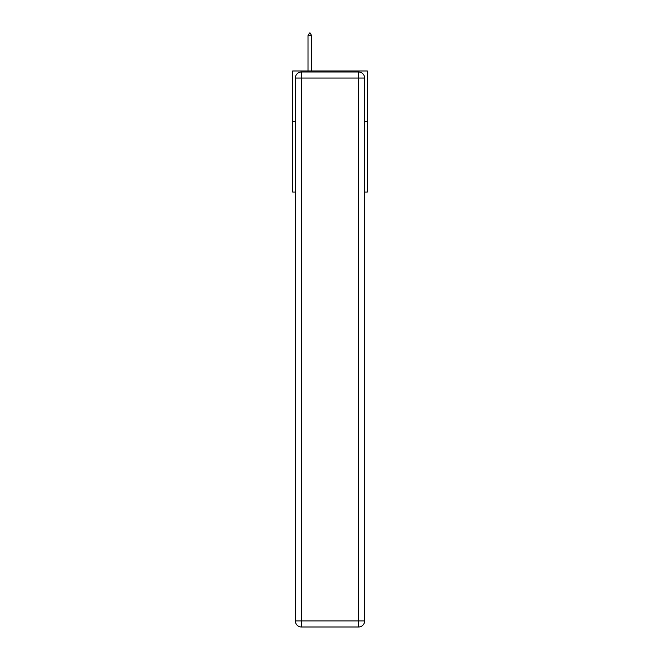 <?xml version="1.0" encoding="UTF-8"?>
<svg xmlns="http://www.w3.org/2000/svg" width="660" height="660" viewBox="0 0 660 660"><rect width="100%" height="100%" fill="white"/><g stroke="black" fill="none" stroke-linecap="round" stroke-linejoin="round"><path stroke-width="0.99" d="M295.391 121.44L292.661 121.44L292.661 70.983L367.339 70.983L367.339 192.076L364.609 192.076M292.661 121.44L292.661 192.076L295.391 192.076M367.339 121.44L364.609 121.44M301.438 71.99L358.561 71.99A6.055 6.055 0 0 1 364.609 78.045L364.609 620.944A6.055 6.055 0 0 1 358.561 627L301.438 627L301.438 620.944L358.561 620.944L358.561 78.045L301.438 78.045L301.438 620.944L295.391 620.944L295.391 78.045L301.438 78.045L301.438 71.99A6.055 6.055 0 0 0 295.391 78.045A6.055 6.055 0 0 1 301.438 71.99M295.391 620.944A6.055 6.055 0 0 0 301.438 627A6.055 6.055 0 0 1 295.391 620.944M311.635 35.623L310.117 33L309.515 33L308.005 35.623L311.635 35.623L311.635 70.983M308.005 35.623L308.005 70.983M358.561 627A6.055 6.055 0 0 0 364.609 620.944L358.561 620.944L358.561 627M364.609 78.045A6.055 6.055 0 0 0 358.561 71.99L358.561 78.045L364.609 78.045"/></g></svg>

